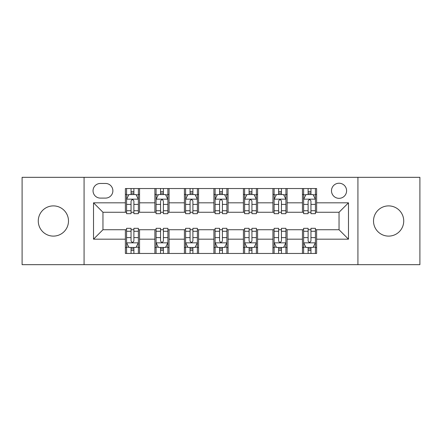 <?xml version="1.0" encoding="UTF-8"?>
<svg xmlns="http://www.w3.org/2000/svg" width="442" height="442" viewBox="0 0 442 442"><rect width="100%" height="100%" fill="white"/><g stroke="black" fill="none" stroke-linecap="round" stroke-linejoin="round"><path stroke-width="0.66" d="M388.617 205.889A15.111 15.111 0 0 0 373.512 221A15.111 15.111 0 0 0 388.617 236.111A15.111 15.111 0 0 0 403.728 221A15.111 15.111 0 0 0 388.617 205.889M53.383 205.889A15.111 15.111 0 0 0 38.272 221A15.111 15.111 0 0 0 53.383 236.111A15.111 15.111 0 0 0 68.488 221A15.111 15.111 0 0 0 53.383 205.889M339.042 183.226A7.553 7.553 0 0 0 331.489 190.784A7.553 7.553 0 0 0 339.042 198.336A7.553 7.553 0 0 0 346.594 190.784A7.553 7.553 0 0 0 339.042 183.226M357.926 264.675L419.9 264.675L419.9 177.325L357.926 177.325L357.926 264.675L84.074 264.675L84.074 177.325L22.1 177.325L22.1 264.675L84.074 264.675M100.362 198.099L105.555 198.099A7.321 7.321 0 0 0 112.876 190.784A7.321 7.321 0 0 0 105.555 183.463L100.362 183.463A7.321 7.321 0 0 0 93.041 190.784A7.321 7.321 0 0 0 100.362 198.099M357.926 177.325L84.074 177.325M125.384 239.177L93.516 239.177L93.516 202.823L125.384 202.823L125.384 212.265L102.958 212.265L102.958 229.735L125.384 229.735L125.384 253.459L316.616 253.459L316.616 229.735L339.042 229.735L339.042 212.265L316.616 212.265L316.616 202.823L348.484 202.823L348.484 239.177L316.616 239.177M316.616 202.823L316.616 188.541L125.384 188.541L125.384 202.823M302.45 188.541L302.45 212.265L303.626 212.265M308.113 212.265L310.947 212.265M315.433 212.265L316.616 212.265M302.45 212.265L285.924 212.265M272.941 188.541L272.941 212.265L274.117 212.265M278.604 212.265L281.438 212.265M272.941 212.265L256.41 212.265M243.426 188.541L243.426 212.265L244.608 212.265M249.095 212.265L251.929 212.265M243.426 212.265L226.901 212.265M213.917 188.541L213.917 212.265L215.099 212.265M219.586 212.265L222.414 212.265M213.917 212.265L197.392 212.265M184.408 188.541L184.408 212.265L185.59 212.265M190.071 212.265L192.905 212.265M184.408 212.265L167.883 212.265M154.899 188.541L154.899 212.265L156.076 212.265M160.562 212.265L163.396 212.265M154.899 212.265L138.374 212.265M125.384 212.265L126.567 212.265M131.053 212.265L133.887 212.265M125.384 229.735L126.567 229.735M131.053 229.735L133.887 229.735M138.374 229.735L139.55 229.735L139.55 253.459M156.076 229.735L139.55 229.735M160.562 229.735L163.396 229.735M167.883 229.735L169.059 229.735L169.059 253.459M185.59 229.735L169.059 229.735M190.071 229.735L192.905 229.735M197.392 229.735L198.574 229.735L198.574 253.459M215.099 229.735L198.574 229.735M219.586 229.735L222.414 229.735M226.901 229.735L228.083 229.735L228.083 253.459M244.608 229.735L228.083 229.735M249.095 229.735L251.929 229.735M256.41 229.735L257.592 229.735L257.592 253.459M274.117 229.735L257.592 229.735M278.604 229.735L281.438 229.735M285.924 229.735L287.101 229.735L287.101 253.459M303.626 229.735L287.101 229.735M308.113 229.735L310.947 229.735M315.433 229.735L316.616 229.735M139.55 188.541L139.55 212.265M125.384 194.441L126.567 194.441M131.053 194.441L133.887 194.441M138.374 194.441L139.55 194.441M125.384 247.559L126.567 247.559M131.053 247.559L133.887 247.559M138.374 247.559L139.55 247.559M154.899 229.735L154.899 253.459M169.059 188.541L169.059 212.265M154.899 194.441L156.076 194.441M160.562 194.441L163.396 194.441M167.883 194.441L169.059 194.441M154.899 247.559L156.076 247.559M160.562 247.559L163.396 247.559M167.883 247.559L169.059 247.559M184.408 229.735L184.408 253.459M184.408 247.559L185.59 247.559M190.071 247.559L192.905 247.559M197.392 247.559L198.574 247.559M198.574 188.541L198.574 212.265M184.408 194.441L185.59 194.441M190.071 194.441L192.905 194.441M197.392 194.441L198.574 194.441M213.917 229.735L213.917 253.459M213.917 247.559L215.099 247.559M219.586 247.559L222.414 247.559M226.901 247.559L228.083 247.559M228.083 188.541L228.083 212.265M213.917 194.441L215.099 194.441M219.586 194.441L222.414 194.441M226.901 194.441L228.083 194.441M243.426 229.735L243.426 253.459M243.426 247.559L244.608 247.559M249.095 247.559L251.929 247.559M256.41 247.559L257.592 247.559M257.592 188.541L257.592 212.265M243.426 194.441L244.608 194.441M249.095 194.441L251.929 194.441M256.41 194.441L257.592 194.441M272.941 229.735L272.941 253.459M272.941 247.559L274.117 247.559M278.604 247.559L281.438 247.559M285.924 247.559L287.101 247.559M287.101 188.541L287.101 212.265M272.941 194.441L274.117 194.441M278.604 194.441L281.438 194.441M285.924 194.441L287.101 194.441M302.45 229.735L302.45 253.459M302.45 247.559L303.626 247.559M308.113 247.559L310.947 247.559M315.433 247.559L316.616 247.559M302.45 194.441L303.626 194.441M308.113 194.441L310.947 194.441M315.433 194.441L316.616 194.441M102.958 212.265L93.516 202.823M102.958 229.735L93.516 239.177M348.484 202.823L339.042 212.265M348.484 239.177L339.042 229.735M133.887 191.607L131.053 191.607M138.374 210.723L133.887 210.723L133.887 213.679L138.374 213.679L138.374 199.281L136.009 194.557L128.926 194.557L126.567 199.281L126.567 213.679L131.053 213.679L131.053 210.723L126.567 210.723M126.567 199.281L126.567 188.541M138.374 199.281L138.374 188.541M131.053 194.557L131.053 188.541M133.887 188.541L133.887 194.557M133.887 210.723L133.887 201.049C132.943 199.232 131.998 199.232 131.053 201.049L131.053 210.723M131.053 250.393L133.887 250.393M126.567 231.276L131.053 231.276L131.053 228.321L126.567 228.321L126.567 242.719L128.926 247.443L136.009 247.443L138.374 242.719L138.374 228.321L133.887 228.321L133.887 231.276L138.374 231.276M138.374 242.719L138.374 253.459M126.567 242.719L126.567 253.459M133.887 247.443L133.887 253.459M131.053 253.459L131.053 247.443M131.053 231.276L131.053 240.951C131.998 242.768 132.937 242.768 133.887 240.951L133.887 231.276M163.396 191.607L160.562 191.607M167.883 210.723L163.396 210.723L163.396 213.679L167.883 213.679L167.883 199.281L165.518 194.557L158.44 194.557L156.076 199.281L156.076 213.679L160.562 213.679L160.562 210.723L156.076 210.723M156.076 199.281L156.076 188.541M167.883 199.281L167.883 188.541M160.562 194.557L160.562 188.541M163.396 188.541L163.396 194.557M163.396 210.723L163.396 201.049C162.452 199.232 161.507 199.232 160.562 201.049L160.562 210.723M192.905 191.607L190.071 191.607M197.392 210.723L192.905 210.723L192.905 213.679L197.392 213.679L197.392 199.281L195.032 194.557L187.949 194.557L185.59 199.281L185.59 213.679L190.071 213.679L190.071 210.723L185.59 210.723M185.59 199.281L185.59 188.541M197.392 199.281L197.392 188.541M190.071 194.557L190.071 188.541M192.905 188.541L192.905 194.557M192.905 210.723L192.905 201.049C191.961 199.232 191.021 199.232 190.071 201.049L190.071 210.723M222.414 191.607L219.586 191.607M226.901 210.723L222.414 210.723L222.414 213.679L226.901 213.679L226.901 199.281L224.542 194.557L217.458 194.557L215.099 199.281L215.099 213.679L219.586 213.679L219.586 210.723L215.099 210.723M215.099 199.281L215.099 188.541M226.901 199.281L226.901 188.541M219.586 194.557L219.586 188.541M222.414 188.541L222.414 194.557M222.414 210.723L222.414 201.049C221.475 199.232 220.53 199.232 219.586 201.049L219.586 210.723M160.562 250.393L163.396 250.393M156.076 231.276L160.562 231.276L160.562 228.321L156.076 228.321L156.076 242.719L158.44 247.443L165.518 247.443L167.883 242.719L167.883 228.321L163.396 228.321L163.396 231.276L167.883 231.276M167.883 242.719L167.883 253.459M156.076 242.719L156.076 253.459M163.396 247.443L163.396 253.459M160.562 253.459L160.562 247.443M160.562 231.276L160.562 240.951C161.507 242.768 162.452 242.768 163.396 240.951L163.396 231.276M190.071 250.393L192.905 250.393M185.59 231.276L190.071 231.276L190.071 228.321L185.59 228.321L185.59 242.719L187.949 247.443L195.032 247.443L197.392 242.719L197.392 228.321L192.905 228.321L192.905 231.276L197.392 231.276M197.392 242.719L197.392 253.459M185.59 242.719L185.59 253.459M192.905 247.443L192.905 253.459M190.071 253.459L190.071 247.443M190.071 231.276L190.071 240.951C191.016 242.768 191.961 242.768 192.905 240.951L192.905 231.276M219.586 250.393L222.414 250.393M215.099 231.276L219.586 231.276L219.586 228.321L215.099 228.321L215.099 242.719L217.458 247.443L224.542 247.443L226.901 242.719L226.901 228.321L222.414 228.321L222.414 231.276L226.901 231.276M226.901 242.719L226.901 253.459M215.099 242.719L215.099 253.459M222.414 247.443L222.414 253.459M219.586 253.459L219.586 247.443M219.586 231.276L219.586 240.951C220.525 242.768 221.47 242.768 222.414 240.951L222.414 231.276M251.929 191.607L249.095 191.607M256.41 210.723L251.929 210.723L251.929 213.679L256.41 213.679L256.41 199.281L254.051 194.557L246.968 194.557L244.608 199.281L244.608 213.679L249.095 213.679L249.095 210.723L244.608 210.723M244.608 199.281L244.608 188.541M256.41 199.281L256.41 188.541M249.095 194.557L249.095 188.541M251.929 188.541L251.929 194.557M251.929 210.723L251.929 201.049C250.984 199.232 250.039 199.232 249.095 201.049L249.095 210.723M249.095 250.393L251.929 250.393M244.608 231.276L249.095 231.276L249.095 228.321L244.608 228.321L244.608 242.719L246.968 247.443L254.051 247.443L256.41 242.719L256.41 228.321L251.929 228.321L251.929 231.276L256.41 231.276M256.41 242.719L256.41 253.459M244.608 242.719L244.608 253.459M251.929 247.443L251.929 253.459M249.095 253.459L249.095 247.443M249.095 231.276L249.095 240.951C250.039 242.768 250.979 242.768 251.929 240.951L251.929 231.276M281.438 191.607L278.604 191.607M285.924 210.723L281.438 210.723L281.438 213.679L285.924 213.679L285.924 199.281L283.56 194.557L276.482 194.557L274.117 199.281L274.117 213.679L278.604 213.679L278.604 210.723L274.117 210.723M274.117 199.281L274.117 188.541M285.924 199.281L285.924 188.541M278.604 194.557L278.604 188.541M281.438 188.541L281.438 194.557M281.438 210.723L281.438 201.049C280.493 199.232 279.548 199.232 278.604 201.049L278.604 210.723M310.947 191.607L308.113 191.607M315.433 210.723L310.947 210.723L310.947 213.679L315.433 213.679L315.433 199.281L313.074 194.557L305.991 194.557L303.626 199.281L303.626 213.679L308.113 213.679L308.113 210.723L303.626 210.723M303.626 199.281L303.626 188.541M315.433 199.281L315.433 188.541M308.113 194.557L308.113 188.541M310.947 188.541L310.947 194.557M310.947 210.723L310.947 201.049C310.002 199.232 309.063 199.232 308.113 201.049L308.113 210.723M278.604 250.393L281.438 250.393M274.117 231.276L278.604 231.276L278.604 228.321L274.117 228.321L274.117 242.719L276.482 247.443L283.56 247.443L285.924 242.719L285.924 228.321L281.438 228.321L281.438 231.276L285.924 231.276M285.924 242.719L285.924 253.459M274.117 242.719L274.117 253.459M281.438 247.443L281.438 253.459M278.604 253.459L278.604 247.443M278.604 231.276L278.604 240.951C279.548 242.768 280.493 242.768 281.438 240.951L281.438 231.276M308.113 250.393L310.947 250.393M303.626 231.276L308.113 231.276L308.113 228.321L303.626 228.321L303.626 242.719L305.991 247.443L313.074 247.443L315.433 242.719L315.433 228.321L310.947 228.321L310.947 231.276L315.433 231.276M315.433 242.719L315.433 253.459M303.626 242.719L303.626 253.459M310.947 247.443L310.947 253.459M308.113 253.459L308.113 247.443M308.113 231.276L308.113 240.951C309.057 242.768 310.002 242.768 310.947 240.951L310.947 231.276M154.899 239.177L139.55 239.177M154.899 202.823L139.55 202.823M184.408 202.823L169.059 202.823M184.408 239.177L169.059 239.177M213.917 202.823L198.574 202.823M213.917 239.177L198.574 239.177M243.426 202.823L228.083 202.823M243.426 239.177L228.083 239.177M272.941 202.823L257.592 202.823M272.941 239.177L257.592 239.177M302.45 202.823L287.101 202.823M302.45 239.177L287.101 239.177M138.313 199.16L126.627 199.16M126.567 194.845L128.788 194.845M136.153 194.845L138.374 194.845M131.053 204.392L126.567 204.392M138.374 204.392L133.887 204.392M133.887 193.11L131.053 193.11M126.627 242.84L138.313 242.84M138.374 247.155L136.153 247.155M128.788 247.155L126.567 247.155M133.887 237.608L138.374 237.608M126.567 237.608L131.053 237.608M131.053 248.89L133.887 248.89M167.822 199.16L156.137 199.16M156.076 194.845L158.297 194.845M165.662 194.845L167.883 194.845M160.562 204.392L156.076 204.392M167.883 204.392L163.396 204.392M163.396 193.11L160.562 193.11M197.331 199.16L185.646 199.16M185.59 194.845L187.806 194.845M195.171 194.845L197.392 194.845M190.071 204.392L185.59 204.392M197.392 204.392L192.905 204.392M192.905 193.11L190.071 193.11M226.845 199.16L215.155 199.16M215.099 194.845L217.315 194.845M224.685 194.845L226.901 194.845M219.586 204.392L215.099 204.392M226.901 204.392L222.414 204.392M222.414 193.11L219.586 193.11M156.137 242.84L167.822 242.84M167.883 247.155L165.662 247.155M158.297 247.155L156.076 247.155M163.396 237.608L167.883 237.608M156.076 237.608L160.562 237.608M160.562 248.89L163.396 248.89M185.646 242.84L197.331 242.84M197.392 247.155L195.171 247.155M187.806 247.155L185.59 247.155M192.905 237.608L197.392 237.608M185.59 237.608L190.071 237.608M190.071 248.89L192.905 248.89M215.155 242.84L226.845 242.84M226.901 247.155L224.685 247.155M217.315 247.155L215.099 247.155M222.414 237.608L226.901 237.608M215.099 237.608L219.586 237.608M219.586 248.89L222.414 248.89M256.354 199.16L244.669 199.16M244.608 194.845L246.829 194.845M254.194 194.845L256.41 194.845M249.095 204.392L244.608 204.392M256.41 204.392L251.929 204.392M251.929 193.11L249.095 193.11M244.669 242.84L256.354 242.84M256.41 247.155L254.194 247.155M246.829 247.155L244.608 247.155M251.929 237.608L256.41 237.608M244.608 237.608L249.095 237.608M249.095 248.89L251.929 248.89M285.863 199.16L274.178 199.16M274.117 194.845L276.338 194.845M283.703 194.845L285.924 194.845M278.604 204.392L274.117 204.392M285.924 204.392L281.438 204.392M281.438 193.11L278.604 193.11M315.373 199.16L303.687 199.16M303.626 194.845L305.847 194.845M313.212 194.845L315.433 194.845M308.113 204.392L303.626 204.392M315.433 204.392L310.947 204.392M310.947 193.11L308.113 193.11M274.178 242.84L285.863 242.84M285.924 247.155L283.703 247.155M276.338 247.155L274.117 247.155M281.438 237.608L285.924 237.608M274.117 237.608L278.604 237.608M278.604 248.89L281.438 248.89M303.687 242.84L315.373 242.84M315.433 247.155L313.212 247.155M305.847 247.155L303.626 247.155M310.947 237.608L315.433 237.608M303.626 237.608L308.113 237.608M308.113 248.89L310.947 248.89"/></g></svg>
